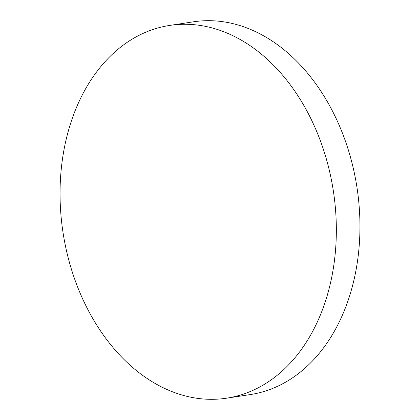 <?xml version="1.0" encoding="UTF-8"?>
<svg xmlns="http://www.w3.org/2000/svg" width="420" height="420" viewBox="0 0 420 420"><rect width="100%" height="100%" fill="white"/><g stroke="black" fill="none" stroke-linecap="round" stroke-linejoin="round"><path stroke-width="0.63" d="M226.564 398.186L250.168 394.595A188.538 136.763 -98.7 0 0 359.851 219.166A188.538 136.763 -98.7 0 0 239.72 25.489A188.538 136.763 -98.7 0 0 193.436 21.814L169.832 25.405A188.538 136.763 -98.7 0 0 60.149 200.834A188.538 136.763 -98.7 0 0 180.28 394.511A188.538 136.763 -98.7 0 0 226.564 398.186A188.538 136.763 -98.7 0 0 336.242 222.758A188.538 136.763 -98.7 0 0 216.111 29.08A188.538 136.763 -98.7 0 0 169.832 25.405"/></g></svg>
